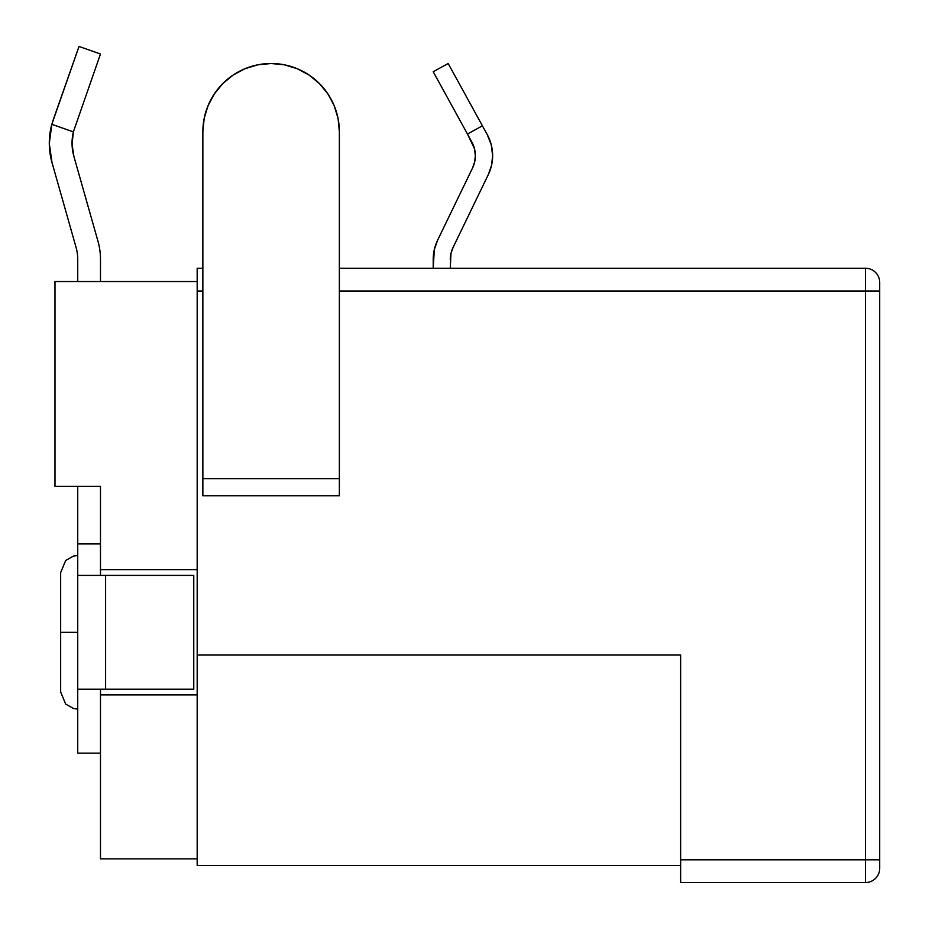 <?xml version="1.0" encoding="UTF-8"?>
<svg xmlns="http://www.w3.org/2000/svg" width="929" height="929" viewBox="0 0 929 929"><rect width="100%" height="100%" fill="white"/><g stroke="black" fill="none" stroke-linecap="round" stroke-linejoin="round"><path stroke-width="1.39" d="M60.664 632.289L60.664 692.012L60.664 632.289L77.734 632.289L60.664 632.289L60.664 572.566L60.664 632.289M475.358 155.712A28.439 28.439 0 0 1 472.513 168.091L437.582 240.274L472.513 168.091L474.638 162.064L475.358 155.712L474.464 148.64L471.839 142.009A28.439 28.439 0 0 1 475.358 155.712L474.464 148.64L467.461 134.043L482.418 125.821L448.173 63.509L487.226 134.577A43.768 43.768 0 0 1 488.259 174.722L453.12 247.358L488.259 174.722L491.534 165.432L492.637 155.654L491.534 165.432M100.483 858.651L100.483 689.167L100.483 858.861L197.18 858.861M77.734 753.152L77.734 575.411L77.734 689.167L105.604 689.167L105.604 575.411L193.766 575.411L193.766 689.167L105.604 689.167L193.766 689.167L193.766 575.411L77.734 575.411L77.734 486.308L77.734 543.929L100.483 543.929L100.483 486.308L100.483 569.721L197.18 569.721L100.483 569.721L100.483 575.411L100.483 486.308L100.483 543.929L77.734 543.929L77.734 575.411L105.604 575.411L105.604 689.167L77.734 689.167L77.734 753.152L100.483 753.152M865.491 291.021L339.364 291.021L865.491 291.021L865.491 268.272L339.364 268.272L865.491 268.272A14.214 14.214 0 0 1 879.705 282.497A14.214 14.214 0 0 0 865.491 268.272L865.491 291.021L879.705 291.021L879.705 282.497L879.705 291.021L865.491 291.021L865.491 859.801L865.491 291.021M202.859 291.021L197.18 291.021L197.18 655.038L680.632 655.038L680.632 859.801L865.491 859.801L680.632 859.801L680.632 882.55L865.491 882.55L680.632 882.55L680.632 655.038L197.18 655.038L197.18 268.272L202.859 268.272L197.18 268.272L197.18 291.021L202.859 291.021M53.313 119.562L51.827 124.312L73.368 131.883L100.483 53.998L73.368 131.883L51.827 124.312L49.295 143.449L52.001 162.552L76.062 247.358A43.907 43.907 0 0 1 77.734 259.342L77.734 281.545L77.734 259.342A43.907 43.907 0 0 0 76.062 247.358L52.001 162.552A71.092 71.092 0 0 1 51.827 124.312L79.023 46.45L53.313 119.562M492.637 155.654L491.255 144.773L487.226 134.577L482.418 125.821L467.461 134.043L433.216 71.73L471.839 142.009M197.18 865.491L197.18 655.038L197.18 865.491L680.632 865.491M865.491 882.55L865.491 859.801L879.705 859.801L879.705 291.021L879.705 859.801L865.491 859.801L865.491 882.55A14.214 14.214 0 0 0 879.705 868.336L879.705 859.801L879.705 868.336A14.214 14.214 0 0 1 865.491 882.55M100.483 486.308L54.985 486.308L54.985 281.545L197.18 281.545L54.985 281.545L54.985 486.308L100.483 486.308M197.18 694.857L100.483 694.857L197.18 694.857M450.275 259.737A28.439 28.439 0 0 1 453.12 247.358L450.995 253.385L450.275 268.272L450.995 253.385L453.12 247.358M433.216 259.342A43.768 43.768 0 0 1 437.582 240.274L434.319 249.564L433.216 268.272L433.216 259.342M73.879 156.339L72.056 144.146L73.368 131.883A48.343 48.343 0 0 0 73.879 156.339L97.951 241.145A66.667 66.667 0 0 1 100.483 259.342A66.667 66.667 0 0 0 97.951 241.145L73.879 156.339M100.483 281.545L100.483 259.342L100.483 281.545M271.117 63.509L257.797 64.821L245.001 68.711L233.202 75.017L222.855 83.505L214.367 93.852L208.061 105.651L204.171 118.447L202.859 131.767A68.258 68.258 0 0 1 271.117 63.509A68.258 68.258 0 0 1 339.364 131.767L338.063 118.447L334.173 105.651L327.867 93.852L319.379 83.505L309.032 75.017L297.234 68.711L284.437 64.821L271.117 63.509L257.797 64.821M339.364 495.784L339.364 131.767L339.364 478.714L202.859 478.714L202.859 495.784L339.364 495.784L339.364 478.714L202.859 478.714L202.859 495.784L339.364 495.784M202.859 131.767L202.859 478.714L202.859 131.767M77.734 709.071L73.612 708.572L65.669 704.077L60.664 692.012M79.023 46.45L100.483 53.998M433.216 71.73L448.173 63.509M77.734 555.507L73.612 556.006L65.669 560.501L60.664 572.566"/></g></svg>
